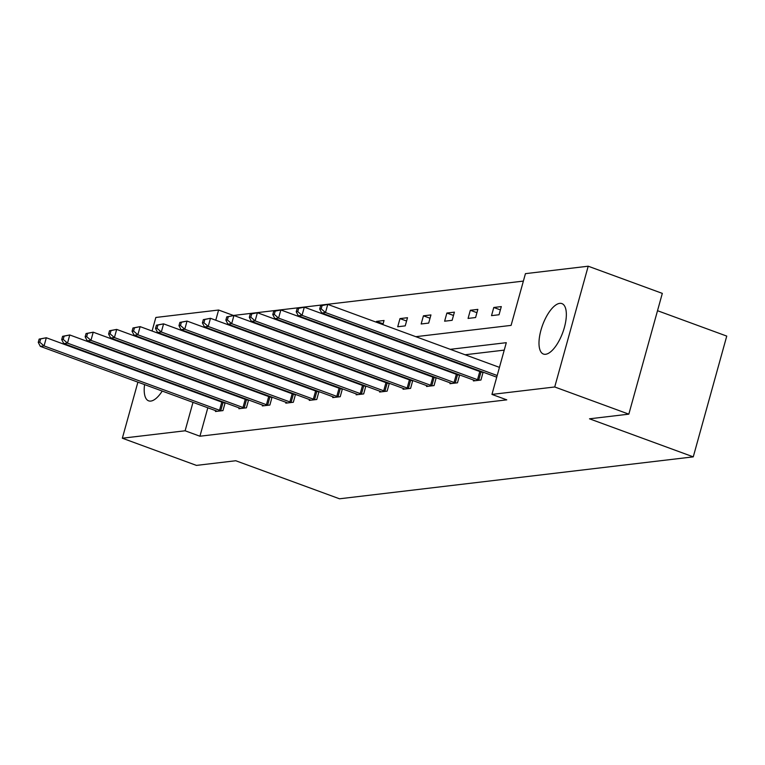 <?xml version="1.0" encoding="UTF-8"?>
<svg xmlns="http://www.w3.org/2000/svg" width="765" height="765" viewBox="0 0 765 765"><rect width="100%" height="100%" fill="white"/><g stroke="black" fill="none" stroke-linecap="round" stroke-linejoin="round"><path stroke-width="1.15" d="M545.617 354.281A26.871 10.748 110.1 0 1 543.418 354.052A26.871 10.748 110.1 0 1 541.706 327.659A26.871 10.748 110.1 0 1 559.731 303.361A26.871 10.748 110.1 0 1 561.921 303.6A26.871 10.748 110.1 0 1 563.633 329.983A26.871 10.748 110.1 0 1 545.617 354.281M162.228 391.068A26.871 10.748 110.1 0 1 150.82 401.07A26.871 10.748 110.1 0 1 148.63 400.841A26.871 10.748 110.1 0 1 144.575 384.594M146.87 374.62A26.871 10.748 110.1 0 1 147.033 374.114M150.925 364.733A26.871 10.748 110.1 0 1 151.174 364.255M657.518 310.705L726.75 336.093L693.262 456.858L339.517 498.79L235.763 460.74L196.452 465.397L122.343 438.221L137.901 382.146M152.082 331.016L155.84 317.465L218.599 310.026L215.768 320.229M523.384 281.09L233.421 315.457L218.599 310.026M415.797 336.686L511.097 325.383L525.44 273.65L588.209 266.21L554.721 386.975L491.952 394.415L506.296 342.682L450.269 349.328M554.721 386.975L628.83 414.152L662.318 293.387L588.209 266.21M140.617 372.335L140.76 371.819M143.485 362.008L143.629 361.491M146.345 351.671L146.488 351.164M149.213 341.343L149.357 340.827M473.65 380.09L473.42 380.922L480.936 380.033L483.117 372.182M481.52 372.067L482.495 371.953M426.746 385.656L426.516 386.478L434.032 385.589L436.213 377.738M434.616 377.623L435.581 377.508M379.842 391.211L379.612 392.034L387.128 391.145L389.309 383.303M387.712 383.189L388.677 383.074M332.938 396.767L332.708 397.599L340.224 396.71L342.395 388.859M340.808 388.744L341.773 388.63M286.034 402.333L285.804 403.155L293.32 402.266L295.491 394.424M293.894 394.31L294.869 394.195M239.12 407.888L238.89 408.72L246.407 407.831L248.587 399.98M246.99 399.866L247.965 399.751M504.24 350.121L465.091 354.759M442.811 357.398L441.644 357.542M419.354 360.181L418.187 360.315M395.907 362.964L394.74 363.098M372.45 365.737L371.283 365.88M349.003 368.52L347.826 368.663M325.546 371.302L324.379 371.436M302.089 374.075L300.922 374.219M278.642 376.858L277.475 377.002M255.185 379.641L254.018 379.775M231.738 382.424L230.561 382.557M213.55 387.128L213.406 387.645M210.681 397.456L210.538 397.972M207.822 407.793L199.933 436.222L506.774 399.846L491.952 394.415M215.673 410.671L215.443 411.494L222.959 410.604L225.13 402.763M223.543 402.648L224.508 402.533M262.577 405.106L262.347 405.938L269.863 405.048L272.044 397.198M270.447 397.083L271.412 396.968M309.481 399.55L309.251 400.382L316.767 399.483L318.948 391.642M317.351 391.527L318.326 391.412M356.385 393.994L356.155 394.817L363.671 393.927L365.852 386.076M364.255 385.971L365.23 385.856M403.289 388.429L403.059 389.261L410.585 388.371L412.756 380.521M411.159 380.406L412.134 380.291M450.203 382.873L449.973 383.695L457.489 382.806L459.66 374.965M458.063 374.85L459.038 374.735M628.83 414.152L589.509 418.809L693.262 456.858M199.933 436.222L185.111 430.781L122.343 438.221M171.561 360.353A26.871 10.748 110.1 0 1 171.57 360.927M170.346 371.293A26.871 10.748 110.1 0 1 170.232 371.809M167.133 381.486A26.871 10.748 110.1 0 1 166.933 381.984M204.724 361.702L205.89 361.558M228.171 358.919L229.337 358.785M251.628 356.136L252.794 356.002M275.075 353.363L276.251 353.22M298.532 350.58L299.698 350.447M321.989 347.798L323.155 347.664M345.436 345.025L346.602 344.881M368.893 342.242L370.059 342.098M392.34 339.459L393.516 339.325M213.053 330.05L212.909 330.557M210.184 340.377L210.04 340.894M207.325 350.705L207.181 351.221M204.456 361.032L204.312 361.549M198.728 381.697L198.584 382.213M195.859 392.024L195.716 392.541M193 402.352L185.111 430.781M427.989 351.967L426.822 352.101M404.532 354.75L403.365 354.884M381.085 357.523L379.918 357.666M357.628 360.305L356.461 360.439M334.181 363.088L333.005 363.222M310.724 365.861L309.557 366.005M287.277 368.644L286.1 368.787M263.82 371.427L262.653 371.561M240.363 374.209L239.196 374.343M216.916 376.982L215.749 377.126M230.734 325.154L230.59 325.67M227.874 335.481L227.731 335.998M225.006 345.809L224.862 346.325M222.137 356.146L222.003 356.653M499.038 314.75L491.522 315.639L493.788 307.482L501.305 306.593L499.038 314.75M475.591 317.532L468.075 318.422L470.332 310.265L477.848 309.376L475.591 317.532M452.134 320.315L444.618 321.204L446.884 313.038L454.4 312.149L452.134 320.315M428.687 323.088L421.171 323.978L423.428 315.821L430.944 314.931L428.687 323.088M405.23 325.871L397.714 326.76L399.98 318.603L407.496 317.714L405.23 325.871M376.294 322.199L376.523 321.386L384.04 320.487L382.892 324.618M352.847 324.972L352.99 324.465M359.445 327.401L359.588 326.885M329.39 327.755L329.533 327.238M335.988 330.174L336.131 329.658M305.943 330.537L306.086 330.021M312.541 332.957L312.684 332.44M282.486 333.32L282.629 332.804M289.084 335.739L289.227 335.223M259.029 336.093L259.172 335.577M265.637 338.512L265.771 338.006M235.582 338.876L235.725 338.359M242.18 341.295L242.323 340.779M383.122 323.805L376.523 321.386M406.578 321.023L399.98 318.603M430.026 318.24L423.428 315.821M453.482 315.457L446.884 313.038M476.93 312.684L470.332 310.265M500.387 309.901L493.788 307.482M39.158 339.096L38.25 342.366L39.751 342.185L40.66 338.924L39.158 339.096L46.321 337.757L44.054 345.914L219.536 410.26A3.443 0.631 -164.5 0 0 220.75 410.652L221.276 410.805M39.751 342.185L44.054 345.914L40.296 346.354L215.778 410.709A3.443 0.631 -164.5 0 1 216.772 411.13L217.126 411.302M40.66 338.924L46.321 337.757L221.802 402.103A3.443 0.631 -164.5 0 0 223.017 402.495L225.044 403.079M38.25 342.366L40.296 346.354M62.606 336.323L61.707 339.584L63.208 339.402L64.107 336.141L62.606 336.323L69.768 334.974L67.511 343.131L242.993 407.487A3.443 0.631 -164.5 0 0 244.207 407.879L244.733 408.022M63.208 339.402L67.511 343.131L63.753 343.581L239.235 407.927A3.443 0.631 -164.5 0 1 240.229 408.347L240.573 408.52M64.107 336.141L69.768 334.974L245.249 399.32A3.443 0.631 -164.5 0 0 246.464 399.722L248.501 400.296M61.707 339.584L63.753 343.581M86.062 333.54L85.154 336.801L86.655 336.629L87.564 333.358L86.062 333.54L93.225 332.192L90.959 340.349L266.44 404.704A3.443 0.631 -164.5 0 0 267.654 405.096L268.18 405.249M86.655 336.629L90.959 340.349L87.2 340.798L262.682 405.154A3.443 0.631 -164.5 0 1 263.686 405.565L264.03 405.737M87.564 333.358L93.225 332.192L268.706 396.547A3.443 0.631 -164.5 0 0 269.921 396.939L271.948 397.513M85.154 336.801L87.2 340.798M109.51 330.757L108.611 334.028L110.112 333.846L111.021 330.585L109.51 330.757L116.682 329.409L114.415 337.575L289.897 401.921A3.443 0.631 -164.5 0 0 291.111 402.314L291.637 402.466M110.112 333.846L114.415 337.575L110.657 338.015L286.139 402.371A3.443 0.631 -164.5 0 1 287.133 402.792L287.477 402.954M111.021 330.585L116.682 329.409L292.163 393.765A3.443 0.631 -164.5 0 0 293.377 394.157L295.405 394.74M108.611 334.028L110.657 338.015M132.967 327.984L132.058 331.245L133.569 331.063L134.468 327.803L132.967 327.984L140.129 326.636L137.863 334.793L313.344 399.148A3.443 0.631 -164.5 0 0 314.568 399.54L315.084 399.684M133.569 331.063L137.863 334.793L134.105 335.242L309.586 399.588A3.443 0.631 -164.5 0 1 310.59 400.009L310.934 400.181M134.468 327.803L140.129 326.636L315.61 390.982A3.443 0.631 -164.5 0 0 316.825 391.374L318.862 391.957M132.058 331.245L134.105 335.242M156.423 325.202L155.515 328.462L157.016 328.29L157.925 325.02L156.423 325.202L163.586 323.853L161.319 332.01L336.801 396.366A3.443 0.631 -164.5 0 0 338.015 396.758L338.541 396.911M157.016 328.29L161.319 332.01L157.561 332.459L333.043 396.805A3.443 0.631 -164.5 0 1 334.037 397.226L334.391 397.398M157.925 325.02L163.586 323.853L339.067 388.209A3.443 0.631 -164.5 0 0 340.282 388.601L342.309 389.175M155.515 328.462L157.561 332.459M179.871 322.419L178.972 325.68L180.473 325.507L181.372 322.247L179.871 322.419L187.033 321.07L184.776 329.237L360.258 393.583A3.443 0.631 -164.5 0 0 361.472 393.975L361.988 394.128M180.473 325.507L184.776 329.237L181.018 329.677L356.5 394.032A3.443 0.631 -164.5 0 1 357.494 394.453L357.838 394.616M181.372 322.247L187.033 321.07L362.514 385.426A3.443 0.631 -164.5 0 0 363.729 385.818L365.766 386.392M178.972 325.68L181.018 329.677M203.327 319.636L202.419 322.906L203.92 322.725L204.829 319.464L203.327 319.636L210.49 318.297L208.223 326.454L383.705 390.8A3.443 0.631 -164.5 0 0 384.919 391.202L385.445 391.345M203.92 322.725L208.223 326.454L204.465 326.904L379.947 391.25A3.443 0.631 -164.5 0 1 380.951 391.67L381.295 391.843M204.829 319.464L210.49 318.297L385.971 382.643A3.443 0.631 -164.5 0 0 387.186 383.036L389.213 383.619M202.419 322.906L204.465 326.904M226.775 316.863L225.876 320.124L227.377 319.942L228.286 316.681L226.775 316.863L233.937 315.515L231.68 323.672L407.162 388.027A3.443 0.631 -164.5 0 0 408.376 388.419L408.902 388.563M227.377 319.942L231.68 323.672L227.922 324.121L403.404 388.467A3.443 0.631 -164.5 0 1 404.398 388.888L404.742 389.06M228.286 316.681L233.937 315.515L409.418 379.861A3.443 0.631 -164.5 0 0 410.642 380.262L412.67 380.836M225.876 320.124L227.922 324.121M250.232 314.08L249.323 317.341L250.824 317.169L251.733 313.899L250.232 314.08L257.394 312.732L255.128 320.898L430.609 385.244A3.443 0.631 -164.5 0 0 431.823 385.637L432.349 385.79M250.824 317.169L255.128 320.898L251.369 321.338L426.851 385.694A3.443 0.631 -164.5 0 1 427.855 386.105L428.199 386.277M251.733 313.899L257.394 312.732L432.875 377.088A3.443 0.631 -164.5 0 0 434.09 377.48L436.127 378.053M249.323 317.341L251.369 321.338M273.688 311.298L272.78 314.568L274.281 314.386L275.19 311.126L273.688 311.298L280.851 309.959L278.584 318.116L454.066 382.462A3.443 0.631 -164.5 0 0 455.28 382.854L455.806 383.007M274.281 314.386L278.584 318.116L274.826 318.556L450.308 382.911A3.443 0.631 -164.5 0 1 451.302 383.332L451.646 383.504M275.19 311.126L280.851 309.959L456.332 374.305A3.443 0.631 -164.5 0 0 457.547 374.697L459.574 375.28M272.78 314.568L274.826 318.556M297.136 308.524L296.227 311.785L297.738 311.604L298.637 308.343L297.136 308.524L304.298 307.176L302.041 315.333L477.523 379.689A3.443 0.631 -164.5 0 0 478.737 380.081L479.253 380.224M297.738 311.604L302.041 315.333L298.283 315.782L473.764 380.128A3.443 0.631 -164.5 0 1 474.759 380.549L475.103 380.721M298.637 308.343L304.298 307.176L479.779 371.522A3.443 0.631 -164.5 0 0 480.994 371.914L483.031 372.498M296.227 311.785L298.283 315.782M320.592 305.742L319.684 309.003L321.185 308.83L322.094 305.56L320.592 305.742L327.755 304.394L325.488 312.55L497.193 375.519M321.185 308.83L325.488 312.55L321.73 313L496.734 377.174M322.094 305.56L327.755 304.394L499.459 367.363M319.684 309.003L321.73 313M219.536 410.26L221.802 402.103M220.75 410.652L223.017 402.495M242.993 407.487L245.249 399.32M244.207 407.879L246.464 399.722M266.44 404.704L268.706 396.547M267.654 405.096L269.921 396.939M289.897 401.921L292.163 393.765M291.111 402.314L293.377 394.157M313.344 399.148L315.61 390.982M314.568 399.54L316.825 391.374M336.801 396.366L339.067 388.209M338.015 396.758L340.282 388.601M360.258 393.583L362.514 385.426M361.472 393.975L363.729 385.818M383.705 390.8L385.971 382.643M384.919 391.202L387.186 383.036M407.162 388.027L409.418 379.861M408.376 388.419L410.642 380.262M430.609 385.244L432.875 377.088M431.823 385.637L434.09 377.48M454.066 382.462L456.332 374.305M455.28 382.854L457.547 374.697M477.523 379.689L479.779 371.522M478.737 380.081L480.994 371.914"/></g></svg>
